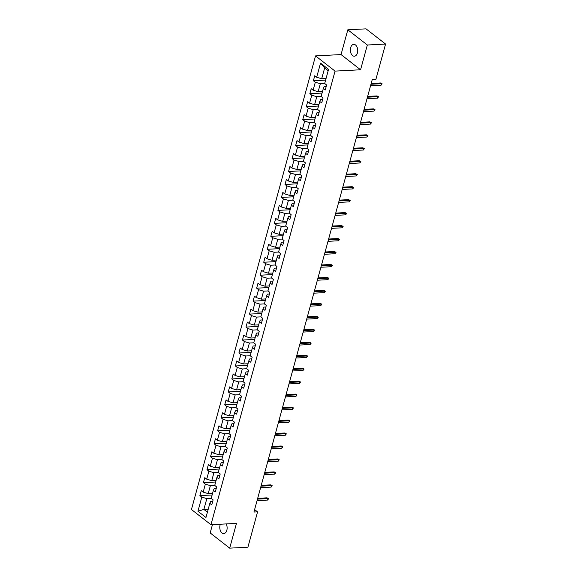 <?xml version="1.0" encoding="UTF-8"?>
<svg xmlns="http://www.w3.org/2000/svg" width="577" height="577" viewBox="0 0 577 577"><rect width="100%" height="100%" fill="white"/><g stroke="black" fill="none" stroke-linecap="round" stroke-linejoin="round"><path stroke-width="0.87" d="M220.356 524.226A5.936 3.671 -93 0 0 220.082 525.034A5.936 3.671 -93 0 0 223.768 533.595A5.936 3.671 -93 0 0 226.833 530.299A5.936 3.671 -93 0 0 226.184 523.923M357.43 52.918A5.936 3.671 -93 0 0 353.744 44.357A5.936 3.671 -93 0 0 350.679 47.653A5.936 3.671 -93 0 0 354.365 56.214A5.936 3.671 -93 0 0 357.43 52.918M212.451 524.637L210.179 532.946L229.689 548.15L247.908 547.198L257.573 511.878L254.616 509.57M315.54 55.904L191.441 509.513L210.958 524.717L335.057 71.108L315.54 55.904L341.043 54.57L360.56 69.774L367.34 45.006L347.823 29.802L341.043 54.57M347.823 29.802L366.042 28.85L385.559 44.054L367.34 45.006M212.682 501.463L210.634 501.572L209.826 503.368L211.752 504.868L213.115 499.877L211.189 498.377L206.833 498.615L203.876 509.419L207.417 512.174M209.826 503.368L205.96 517.497L197.947 511.251L201.806 497.122L199.887 495.621L212.12 494.979M326.178 86.579L324.13 86.687L323.322 88.483L325.248 89.983L326.618 84.999L324.692 83.499L328.558 69.37L320.538 63.124L316.672 77.253L314.746 75.753L313.383 80.737L315.309 82.237L313.123 90.214L311.198 88.714L309.835 93.705L311.76 95.205L309.582 103.182L307.656 101.682L306.286 106.666L308.212 108.166L306.034 116.15L304.108 114.65L302.745 119.634L304.67 121.134L302.485 129.111L300.559 127.611L299.196 132.602L301.122 134.102L298.936 142.079L297.011 140.579L295.648 145.563L297.573 147.063L295.388 155.04L293.469 153.54L292.099 158.531L294.025 160.031L291.847 168.008L289.921 166.508L288.558 171.492L290.483 172.992L288.298 180.976L286.372 179.476L285.009 184.46L286.935 185.96L284.75 193.937L282.824 192.437L281.461 197.428L283.386 198.921L281.201 206.905L279.275 205.405L277.912 210.389L279.838 211.889L277.66 219.866L275.734 218.366L274.371 223.357L276.296 224.857L274.111 232.834L272.185 231.334L270.822 236.318L272.748 237.818L270.563 245.795L268.637 244.302L267.274 249.286L269.199 250.786L267.014 258.763L265.088 257.263L263.725 262.246L265.651 263.747L263.473 271.731L261.547 270.231L260.184 275.215L262.102 276.715L259.924 284.692L257.998 283.192L256.635 288.183L258.561 289.683L256.376 297.66L254.45 296.16L253.087 301.144L255.012 302.644L252.827 310.621L250.901 309.121L249.538 314.112L251.464 315.612L249.286 323.589L247.36 322.089L245.99 327.072L247.915 328.573L245.737 336.557L243.811 335.057L242.448 340.041L244.374 341.541L242.189 349.518L240.263 348.018L238.9 353.009L240.825 354.509L238.64 362.486L236.714 360.986L235.351 365.969L237.277 367.47L235.091 375.447L233.173 373.946L231.803 378.938L233.728 380.438L231.55 388.415L229.624 386.915L228.261 391.898L230.187 393.399L228.002 401.376L226.076 399.883L224.713 404.866L226.638 406.367L224.453 414.344L222.527 412.843L221.164 417.835L223.09 419.328L220.904 427.312L218.986 425.812L217.616 430.795L219.541 432.296L217.363 440.273L215.437 438.772L214.074 443.763L216 445.264L213.815 453.241L211.889 451.741L210.526 456.724L212.451 458.225L210.266 466.202L208.34 464.701L206.977 469.692L208.903 471.193L206.717 479.17L204.792 477.669L203.429 482.653L205.354 484.153L203.176 492.138L201.25 490.638L199.887 495.621M323.322 88.483L321.144 96.46L316.787 96.698L314.602 104.675L318.958 104.444M322.637 99.547L320.581 99.655L319.781 101.451L321.706 102.951L323.07 97.96L321.144 96.46M319.781 101.451L317.595 109.428L319.521 110.928L318.158 115.912L316.232 114.412L314.047 122.389L315.972 123.889L314.609 128.88L312.684 127.38L310.505 135.357L312.424 136.857L311.061 141.841L309.135 140.341L306.957 148.325L302.6 148.556L300.415 156.533L304.771 156.309M308.45 151.405L306.394 151.513L305.594 153.309L307.519 154.809L308.883 149.825L306.957 148.325M305.594 153.309L303.408 161.286L305.334 162.786L303.971 167.777L302.045 166.277L299.86 174.254L295.503 174.485L293.325 182.462L297.674 182.238M301.353 177.334L299.304 177.442L298.497 179.238L300.422 180.738L301.785 175.754L299.86 174.254M298.497 179.238L296.318 187.215L298.237 188.715L296.874 193.706L294.948 192.206L292.77 200.183L294.696 201.683L293.332 206.667L291.407 205.167L289.221 213.151L284.865 213.382L282.68 221.359L287.036 221.128M290.714 216.231L288.659 216.339L287.858 218.135L289.784 219.635L291.147 214.651L289.221 213.151M287.858 218.135L285.673 226.112L281.316 226.343L279.138 234.327L283.487 234.096M287.166 229.199L285.117 229.307L284.31 231.103L286.235 232.596L287.598 227.612L285.673 226.112M284.31 231.103L282.124 239.08L277.768 239.311L275.59 247.288L279.946 247.064M283.617 242.16L281.569 242.268L280.761 244.064L282.687 245.564L284.05 240.58L282.124 239.08M280.761 244.064L278.583 252.041L274.226 252.279L272.041 260.256L276.397 260.025M280.076 255.128L278.02 255.236L277.22 257.032L279.138 258.532L280.509 253.541L278.583 252.041M277.22 257.032L275.034 265.009L270.678 265.24L268.493 273.217L272.849 272.993M276.527 268.089L274.472 268.197L273.671 269.993L275.597 271.493L276.96 266.509L275.034 265.009M273.671 269.993L271.486 277.977L267.129 278.208L264.951 286.185L269.3 285.954M272.979 281.057L270.93 281.165L270.123 282.961L272.048 284.461L273.411 279.47L271.486 277.977M270.123 282.961L267.937 290.938L263.581 291.169L261.403 299.153L265.759 298.922M269.43 294.025L267.382 294.126L266.574 295.922L268.5 297.422L269.863 292.438L267.937 290.938M266.574 295.922L264.396 303.906L260.039 304.137L257.854 312.114L262.21 311.89M265.882 306.986L263.833 307.094L263.025 308.89L264.951 310.39L266.322 305.406L264.396 303.906M263.025 308.89L260.847 316.867L256.491 317.098L254.306 325.082L258.662 324.851M262.34 319.954L260.285 320.062L259.484 321.858L261.41 323.358L262.773 318.367L260.847 316.867M259.484 321.858L257.299 329.835L252.942 330.066L250.757 338.043L255.113 337.819M258.792 332.915L256.743 333.023L255.936 334.819L257.861 336.319L259.224 331.335L257.299 329.835M255.936 334.819L253.75 342.796L255.676 344.296L254.313 349.287L252.387 347.787L250.209 355.764L245.852 355.995L243.667 363.972L248.023 363.748M251.695 358.851L249.646 358.952L248.838 360.748L250.764 362.248L252.135 357.264L250.209 355.764M248.838 360.748L246.66 368.732L242.304 368.963L240.119 376.94L244.475 376.709M248.153 371.812L246.098 371.92L245.297 373.716L247.223 375.216L248.586 370.232L246.66 368.732M245.297 373.716L243.112 381.693L245.037 383.193L243.674 388.184L241.749 386.684L239.563 394.661L235.207 394.892L233.029 402.869L237.378 402.645M241.056 397.741L239.008 397.849L238.2 399.645L240.126 401.145L241.489 396.161L239.563 394.661M238.2 399.645L236.022 407.622L231.658 407.86L229.48 415.837L233.836 415.606M237.508 410.709L235.459 410.817L234.651 412.613L236.577 414.113L237.94 409.122L236.022 407.622M234.651 412.613L232.473 420.59L234.399 422.09L233.036 427.074L231.11 425.574L228.925 433.558L224.568 433.789L222.383 441.766L226.739 441.535M230.418 436.638L228.369 436.746L227.562 438.542L229.487 440.042L230.85 435.051L228.925 433.558M227.562 438.542L225.376 446.519L221.02 446.749L218.842 454.734L223.191 454.503M226.869 449.606L224.821 449.714L224.013 451.51L225.939 453.003L227.302 448.019L225.376 446.519M224.013 451.51L221.828 459.487L217.471 459.718L215.293 467.695L219.649 467.471M223.321 462.566L221.272 462.675L220.464 464.471L222.39 465.971L223.753 460.987L221.828 459.487M220.464 464.471L218.286 472.448L213.93 472.686L211.745 480.663L216.101 480.432M219.779 475.535L217.724 475.643L216.923 477.439L218.842 478.939L220.212 473.948L218.286 472.448M216.923 477.439L214.738 485.416L216.663 486.916L215.3 491.9L213.375 490.4L211.189 498.377M385.559 44.054L375.894 79.374L372.252 79.561L253.93 512.066L257.573 511.878M213.375 490.4L214.175 488.604L216.231 488.495M212.552 493.4L208.196 493.623L210.381 485.646L214.745 485.423M203.176 492.138L208.196 493.623M205.354 484.153L210.381 485.646M206.717 479.17L211.745 480.663M208.903 471.193L213.93 472.686M210.266 466.202L215.293 467.695M212.451 458.225L217.471 459.718M213.815 453.241L218.842 454.734M216 445.264L221.02 446.749M217.363 440.273L222.383 441.766M219.541 432.296L224.568 433.789M231.11 425.574L231.911 423.778L233.966 423.669M230.288 428.574L225.932 428.798L228.117 420.821L232.481 420.597M220.904 427.312L225.932 428.798M223.09 419.328L228.117 420.821M224.453 414.344L229.48 415.837M226.638 406.367L231.658 407.86M228.002 401.376L233.029 402.869M230.187 393.399L235.207 394.892M241.749 386.684L242.556 384.888L244.605 384.78M240.926 389.677L236.57 389.908L238.755 381.924L243.119 381.7M231.55 388.415L236.57 389.908M233.728 380.438L238.755 381.924M235.091 375.447L240.119 376.94M237.277 367.47L242.304 368.963M238.64 362.486L243.667 363.972M240.825 354.509L245.852 355.995M252.387 347.787L253.195 345.991L255.243 345.883M251.572 350.78L247.216 351.011L249.394 343.034L253.757 342.803M242.189 349.518L247.216 351.011M244.374 341.541L249.394 343.034M245.737 336.557L250.757 338.043M247.915 328.573L252.942 330.066M249.286 323.589L254.306 325.082M251.464 315.612L256.491 317.098M252.827 310.621L257.854 312.114M255.012 302.644L260.039 304.137M256.376 297.66L261.403 299.153M258.561 289.683L263.581 291.169M259.924 284.692L264.951 286.185M262.102 276.715L267.129 278.208M263.473 271.731L268.493 273.217M265.651 263.747L270.678 265.24M267.014 258.763L272.041 260.256M269.199 250.786L274.226 252.279M270.563 245.795L275.59 247.288M272.748 237.818L277.768 239.311M274.111 232.834L279.138 234.327M276.296 224.857L281.316 226.343M277.66 219.866L282.68 221.359M279.838 211.889L284.865 213.382M291.407 205.167L292.207 203.371L294.263 203.27M290.584 208.167L286.228 208.391L288.413 200.414L292.777 200.19M281.201 206.905L286.228 208.391M283.386 198.921L288.413 200.414M294.948 192.206L295.756 190.41L297.804 190.302M294.133 195.199L289.777 195.43L291.955 187.453L296.318 187.222M284.75 193.937L289.777 195.43M286.935 185.96L291.955 187.453M288.298 180.976L293.325 182.462M290.483 172.992L295.503 174.485M302.045 166.277L302.853 164.481L304.901 164.373M301.223 169.27L296.866 169.501L299.052 161.517L303.415 161.293M291.847 168.008L296.866 169.501M294.025 160.031L299.052 161.517M295.388 155.04L300.415 156.533M297.573 147.063L302.6 148.556M309.135 140.341L309.943 138.545L311.991 138.444M308.32 143.341L303.964 143.565L306.149 135.588L310.505 135.364M298.936 142.079L303.964 143.565M301.122 134.102L306.149 135.588M312.684 127.38L313.491 125.584L315.54 125.476M311.868 130.373L307.512 130.604L309.69 122.627L314.054 122.396M302.485 129.111L307.512 130.604M304.67 121.134L309.69 122.627M316.232 114.412L317.04 112.616L319.088 112.508M315.41 117.412L311.053 117.636L313.239 109.659L317.602 109.435M306.034 116.15L311.053 117.636M308.212 108.166L313.239 109.659M309.582 103.182L314.602 104.675M311.76 95.205L316.787 96.698M322.507 91.483L318.151 91.707L320.336 83.73L324.692 83.499M313.123 90.214L318.151 91.707M315.309 82.237L320.336 83.73M326.055 78.515L321.699 78.746L324.656 67.942L320.538 63.124M316.672 77.253L321.699 78.746M229.689 548.15L236.469 523.382L210.958 524.717M360.56 69.774L335.057 71.108M328.19 70.697L324.656 67.942M208.232 509.188L203.876 509.419L197.947 511.251M201.806 497.122L206.833 498.615M313.383 80.737L325.623 80.102M309.835 93.705L322.074 93.063M306.286 106.666L318.526 106.031M302.745 119.634L314.977 118.992M299.196 132.602L311.429 131.96M295.648 145.563L307.887 144.928M292.099 158.531L304.339 157.889M288.558 171.492L300.79 170.857M285.009 184.46L297.242 183.818M281.461 197.428L293.7 196.786M277.912 210.389L290.152 209.747M274.371 223.357L286.603 222.715M270.822 236.318L283.055 235.683M267.274 249.286L279.513 248.644M263.725 262.246L275.965 261.612M260.184 275.215L272.416 274.573M256.635 288.183L268.868 287.541M253.087 301.144L265.326 300.509M249.538 314.112L261.778 313.47M245.99 327.072L258.229 326.438M242.448 340.041L254.681 339.399M238.9 353.009L251.132 352.367M235.351 365.969L247.591 365.328M231.803 378.938L244.042 378.296M228.261 391.898L240.494 391.264M224.713 404.866L236.945 404.225M221.164 417.835L233.404 417.193M217.616 430.795L229.855 430.153M214.074 443.763L226.307 443.122M210.526 456.724L222.758 456.09M206.977 469.692L219.217 469.051M203.429 482.653L215.668 482.019M370.968 84.249L381.498 83.694L380.553 82.958L382.147 83.816L381.498 83.694L381.087 85.194L370.557 85.742M380.553 82.958L371.184 83.441M382.147 83.816L381.087 85.194M367.419 97.21L377.949 96.662L377.005 95.919L378.599 96.777L377.949 96.662L377.546 98.155L367.015 98.71M377.005 95.919L367.643 96.409M378.599 96.777L377.546 98.155M363.878 110.178L374.408 109.623L373.456 108.887L375.05 109.745L374.408 109.623L373.997 111.123L363.467 111.671M373.456 108.887L364.094 109.378M375.05 109.745L373.997 111.123M360.329 123.139L370.86 122.591L369.907 121.848L371.501 122.706L370.86 122.591L370.448 124.084L359.918 124.639M369.907 121.848L360.546 122.338M371.501 122.706L370.448 124.084M356.781 136.107L367.311 135.559L366.359 134.816L367.96 135.674L367.311 135.559L366.9 137.052L356.37 137.6M366.359 134.816L356.997 135.306M367.96 135.674L366.9 137.052M353.232 149.068L363.762 148.52L362.818 147.784L364.412 148.642L363.762 148.52L363.359 150.02L352.828 150.568M362.818 147.784L353.456 148.267M364.412 148.642L363.359 150.02M349.684 162.036L360.221 161.488L359.269 160.745L360.863 161.603L360.221 161.488L359.81 162.981L349.28 163.529M359.269 160.745L349.907 161.235M360.863 161.603L359.81 162.981M346.142 175.004L356.673 174.449L355.72 173.713L357.314 174.571L356.673 174.449L356.261 175.949L345.731 176.497M355.72 173.713L346.359 174.204M357.314 174.571L356.261 175.949M342.594 187.965L353.124 187.417L352.172 186.674L353.773 187.532L353.124 187.417L352.713 188.91L342.183 189.465M352.172 186.674L342.81 187.164M353.773 187.532L352.713 188.91M339.045 200.933L349.575 200.378L348.631 199.642L350.225 200.5L349.575 200.378L349.172 201.878L338.634 202.426M348.631 199.642L339.269 200.132M350.225 200.5L349.172 201.878M335.497 213.894L346.034 213.346L345.082 212.61L346.676 213.461L346.034 213.346L345.623 214.839L335.093 215.394M345.082 212.61L335.72 213.093M346.676 213.461L345.623 214.839M331.955 226.862L342.486 226.314L341.534 225.571L343.127 226.429L342.486 226.314L342.074 227.807L331.544 228.355M341.534 225.571L332.172 226.061M343.127 226.429L342.074 227.807M328.407 239.83L338.937 239.275L337.985 238.539L339.579 239.397L338.937 239.275L338.526 240.775L327.996 241.323M337.985 238.539L328.623 239.029M339.579 239.397L338.526 240.775M324.858 252.791L335.388 252.243L334.444 251.5L336.038 252.358L335.388 252.243L334.977 253.736L324.447 254.291M334.444 251.5L325.082 251.99M336.038 252.358L334.977 253.736M321.31 265.759L331.84 265.204L330.895 264.468L332.489 265.326L331.84 265.204L331.436 266.704L320.906 267.252M330.895 264.468L321.533 264.958M332.489 265.326L331.436 266.704M317.768 278.72L328.299 278.172L327.347 277.429L328.94 278.287L328.299 278.172L327.887 279.665L317.357 280.22M327.347 277.429L317.985 277.919M328.94 278.287L327.887 279.665M314.22 291.688L324.75 291.14L323.798 290.397L325.392 291.255L324.75 291.14L324.339 292.633L313.809 293.181M323.798 290.397L314.436 290.887M325.392 291.255L324.339 292.633M310.671 304.649L321.201 304.101L320.257 303.365L321.851 304.223L321.201 304.101L320.79 305.601L310.26 306.149M320.257 303.365L310.888 303.848M321.851 304.223L320.79 305.601M307.123 317.617L317.653 317.069L316.708 316.326L318.302 317.184L317.653 317.069L317.249 318.562L306.719 319.11M316.708 316.326L307.346 316.816M318.302 317.184L317.249 318.562M303.581 330.585L314.112 330.03L313.16 329.294L314.753 330.152L314.112 330.03L313.7 331.53L303.17 332.078M313.16 329.294L303.798 329.784M314.753 330.152L313.7 331.53M300.033 343.546L310.563 342.998L309.611 342.255L311.205 343.113L310.563 342.998L310.152 344.491L299.622 345.046M309.611 342.255L300.249 342.745M311.205 343.113L310.152 344.491M296.484 356.514L307.014 355.966L306.062 355.223L307.664 356.081L307.014 355.966L306.603 357.459L296.073 358.007M306.062 355.223L296.701 355.713M307.664 356.081L306.603 357.459M292.936 369.475L303.466 368.927L302.521 368.191L304.115 369.049L303.466 368.927L303.062 370.427L292.532 370.975M302.521 368.191L293.159 368.674M304.115 369.049L303.062 370.427M289.387 382.443L299.925 381.895L298.973 381.152L300.567 382.01L299.925 381.895L299.513 383.388L288.983 383.936M298.973 381.152L289.611 381.642M300.567 382.01L299.513 383.388M285.846 395.411L296.376 394.856L295.424 394.12L297.018 394.978L296.376 394.856L295.965 396.356L285.435 396.904M295.424 394.12L286.062 394.61M297.018 394.978L295.965 396.356M282.297 408.372L292.827 407.824L291.875 407.081L293.477 407.939L292.827 407.824L292.416 409.317L281.886 409.872M291.875 407.081L282.514 407.571M293.477 407.939L292.416 409.317M278.749 421.34L289.279 420.784L288.334 420.049L289.928 420.907L289.279 420.784L288.875 422.285L278.338 422.833M288.334 420.049L278.972 420.539M289.928 420.907L288.875 422.285M275.2 434.301L285.738 433.753L284.786 433.01L286.38 433.868L285.738 433.753L285.327 435.246L274.796 435.801M284.786 433.01L275.424 433.5M286.38 433.868L285.327 435.246M271.659 447.269L282.189 446.721L281.237 445.978L282.831 446.836L282.189 446.721L281.778 448.214L271.248 448.762M281.237 445.978L271.875 446.468M282.831 446.836L281.778 448.214M268.11 460.237L278.641 459.681L277.688 458.946L279.29 459.804L278.641 459.681L278.229 461.182L267.699 461.73M277.688 458.946L268.327 459.429M279.29 459.804L278.229 461.182M264.562 473.198L275.092 472.65L274.147 471.907L275.741 472.765L275.092 472.65L274.688 474.143L264.151 474.698M274.147 471.907L264.785 472.397M275.741 472.765L274.688 474.143M261.013 486.166L271.543 485.61L270.599 484.875L272.193 485.733L271.543 485.61L271.14 487.111L260.609 487.659M270.599 484.875L261.237 485.365M272.193 485.733L271.14 487.111M257.472 499.127L268.002 498.578L267.05 497.836L268.644 498.694L268.002 498.578L267.591 500.071L257.061 500.627M267.05 497.836L257.688 498.326M268.644 498.694L267.591 500.071"/></g></svg>
